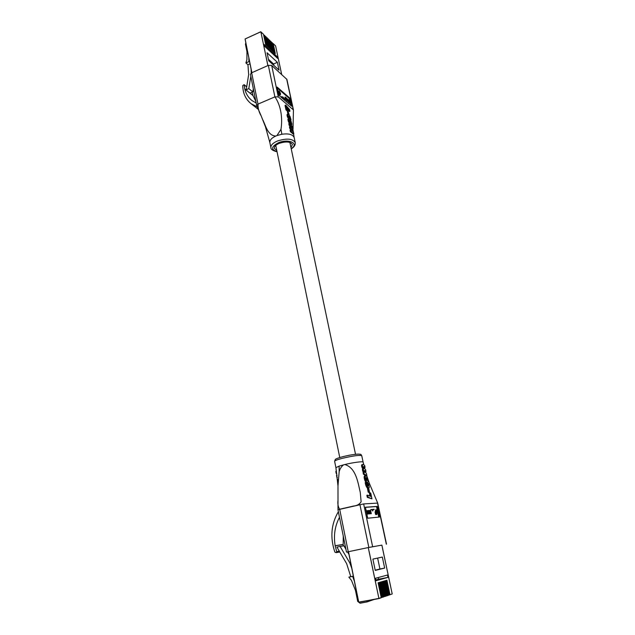 <?xml version="1.0" encoding="UTF-8"?>
<svg xmlns="http://www.w3.org/2000/svg" width="635" height="635" viewBox="0 0 635 635"><rect width="100%" height="100%" fill="white"/><g stroke="black" fill="none" stroke-linecap="round" stroke-linejoin="round"><path stroke-width="0.95" d="M389.199 595.027L392.208 593.955L381.873 545.1M388.08 595.392L389.199 594.963L386.128 580.477L386.913 580.247L389.977 594.701M386.953 595.773L388.08 595.328L385.008 580.803L385.802 580.573L388.866 595.066M385.826 596.146L386.953 595.709L383.873 581.128L384.675 580.898L387.747 595.439M384.683 596.527L385.818 596.082L382.738 581.454L383.54 581.223L386.62 595.82M383.532 596.908L384.683 596.463L381.595 581.779L382.405 581.549L385.485 596.194M382.381 597.289L383.532 596.844L380.436 582.112L381.254 581.882L384.342 596.575M381.214 597.678L382.373 597.225L379.278 582.446L380.095 582.208L383.191 596.956M382.326 557.062L372.888 559.117L375.253 570.42L384.659 568.063L382.326 557.062M368.252 547.568L378.904 598.384L381.214 597.614L378.111 582.779L378.936 582.549L382.032 597.344M375.968 580.747L387.993 577.374L387.485 575.016L375.46 578.302L375.968 580.747M366.744 600.821L366.974 601.948L360.053 603.226L357.695 601.385L355.497 590.471L351.504 580.438L348.853 577.136L352.623 576.397L354.346 581.136M348.853 577.136L350.774 576.659L346.647 563.658L336.923 547.108L340.098 546.433L349.79 562.888L351.758 568.301M345.908 549.227L343.884 545.798L340.098 546.433M347.52 551.942L348.948 554.363M350.631 562.705L349.79 562.888M353.354 576.207L352.623 576.397M388.08 595.328L387.667 595.63M386.953 595.709L386.54 596.011M385.818 596.082L385.405 596.384M383.532 596.844L383.111 597.154M381.214 597.614L378.817 598.583M366.974 601.948L374.213 599.44M350.774 576.659L353.338 576.151M375.809 579.969L378.547 579.207L378.198 577.556M378.547 579.207L387.993 577.374M375.198 570.182L379.928 569L377.634 558.086M379.928 569L384.659 568.063M293.021 129.262L293.441 109.942L278.289 96.893L274.899 96.869C281.194 105.72 282.694 118.92 280.964 129.342L276.963 135.572L275.82 136.041C271.716 137.898 269.732 140.049 269.851 142.494L270.891 147.63C270.693 145.209 272.875 142.994 277.455 140.986C286.853 138.057 292.783 138.605 295.243 142.629C295.505 145.026 294.172 147.098 291.235 148.844M257.985 104.116L256.699 105.553L250.412 74.279L251.666 72.787L257.985 104.116L274.899 96.869L258.024 104.116C257.889 108.18 258.929 112.093 261.16 115.864L265.43 126.706L269.851 142.494M290.957 147.526L292.41 144.589C290.576 141.605 286.163 141.2 279.178 143.375C275.765 144.867 274.13 146.51 274.28 148.312L276.789 150.487M290.719 129.818L290.068 130.088L290.37 131.643L293.108 133.985L293.815 133.723L291.028 131.374L290.719 129.818L293.132 131.469L292.219 129.723L290.393 128.159L290.084 126.611L292.457 128.333L289.75 124.968L289.441 123.42L292.076 126.047L293.815 133.723M290.084 126.611L289.433 126.873L289.743 128.429L292.211 130.953M288.83 118.388L290.735 120.205L291.902 124.23L291.267 124.508L289.393 122.031L288.623 119.729L288.83 118.388L287.941 119.547L289.441 123.428L288.798 123.69L289.108 125.238L291.513 127.778M288.909 118.348L288.266 118.618M287.98 114.03L287.052 114.84L287.631 117.515L288.957 117.705L287.782 115.61L287.734 114.308L288.274 114.062L290.036 116.427L291.02 119.745L289.441 116.459L288.734 115.832L288.576 116.435L289.679 118.721L290.306 118.435M287.941 111.101L289.171 114.594L287.941 111.101L287.314 111.363L287.901 114.054L287.266 114.324M287.036 108.783L289.314 111.482L289.941 111.22L286.766 107.521L287.369 110.347L286.583 109.522L285.663 105.108L289.623 109.641L289.941 111.22M285.663 105.108L285.028 105.378L285.948 109.791L286.742 110.609L287.369 110.347M276.963 135.572L281.876 134.247C288.56 133.31 292.656 134.398 294.156 137.501L293.568 133.826M256.699 105.553L261.16 115.864M263.041 120.277C266.057 126.976 268.24 135.755 275.82 136.041M288.147 101.576L287.457 98.949L288.901 100.155L289.862 103.045L288.941 100.433L288.854 102.179L288.076 99.695L288.147 101.576L287.591 101.155M289.862 103.045L289.401 103.045L288.687 100.624M289.004 102.314L288.544 102.306L287.822 99.878M285.559 97.377L286.671 98.227L287.639 101.14L286.702 98.512L286.615 100.259L285.837 97.766L285.901 99.647L285.433 99.647L284.901 97.147L285.433 97.441M287.639 101.14L287.171 101.132L286.448 98.695M286.774 100.394L286.306 100.394L285.575 97.949M283.464 98.433L283.726 98.076L285.036 99.377L283.464 98.433L283.726 98.076M281.583 96.822L281.845 96.464L283.162 97.774L281.583 96.822L281.845 96.464M280.487 94.877L279.178 93.909L278.733 92.099L278.844 90.908L279.289 91.075L280.606 93.686L280.17 95.012L279.233 94.234M279.344 94.186L278.416 92.234L278.844 90.908M290.798 105.481L289.29 98.433L277.36 88.09M252.111 92.186L253.04 95.639L255.881 101.473M256.199 103.045L251.992 100.576C248.277 97.623 245.872 93.75 244.777 88.979L244.15 84.661L242.776 85.542C242.832 93.154 245.586 99.195 251.055 103.68L257.278 106.918M251.666 72.787L268.335 65.373L271.693 65.445L286.901 79.399L293.441 109.942M277.146 87.09L278.876 95.306L291.624 106.188L289.909 98.171L277.146 87.09M289.29 98.433L289.909 98.171M293.703 133.691L293.068 133.953M293.656 133.66L293.013 133.921M293.592 133.604L292.957 133.866M293.441 133.453L292.798 133.707M293.33 133.334L292.687 133.596M293.195 133.199L292.56 133.453M293.076 133.056L292.441 133.318M291.028 131.374L290.37 131.643M293.076 131.255L292.664 131.421M292.997 131.032L292.481 131.239M292.894 130.778L292.275 131.032M292.759 130.508L292.116 130.77M292.679 130.381L292.044 130.643M292.6 130.231L291.965 130.493M292.513 130.104L291.878 130.365M292.417 129.969L291.783 130.231M292.322 129.857L291.687 130.119M292.219 129.723L291.584 129.984M292.116 129.603L291.473 129.865M291.997 129.484L291.362 129.738M290.393 128.159L289.743 128.429M292.394 128.111L291.989 128.278M292.354 127.992L291.902 128.183M292.306 127.881L291.806 128.087M292.259 127.746L291.695 127.976M292.195 127.611L291.584 127.865M292.06 127.341L291.425 127.603M291.981 127.206L291.346 127.468M291.894 127.056L291.259 127.317M291.806 126.929L291.171 127.183M291.513 126.54L290.878 126.802M291.409 126.421L290.774 126.682M291.298 126.294L290.663 126.555M289.75 124.968L289.108 125.238M288.623 119.729L287.988 119.991M288.727 120.221L288.084 120.483M288.854 120.69L288.211 120.952M288.925 120.92L288.282 121.182M289.004 121.142L288.361 121.404M289.092 121.372L288.457 121.634M289.187 121.587L288.544 121.856M289.393 122.031L288.758 122.301M289.449 122.134L288.814 122.396M289.512 122.253L288.877 122.515M289.623 122.452L288.981 122.714M289.862 122.841L289.227 123.103M289.925 122.944L289.29 123.214M289.989 123.039L289.354 123.309M290.116 123.214L289.497 123.468M290.251 123.396L289.695 123.627M290.378 123.571L289.877 123.777M290.512 123.73L290.052 123.92M290.639 123.881L290.211 124.063M290.766 124.031L290.362 124.198M290.901 124.166L290.505 124.325M291.267 124.508L290.87 124.674M291.322 124.547L290.909 124.714M291.378 124.587L290.957 124.762M291.433 124.627L290.997 124.801M291.528 124.682L291.068 124.873M291.568 124.698L291.084 124.897M291.648 124.722L291.124 124.936M291.735 124.698L291.14 124.944M288.79 118.412L288.155 118.674M288.758 118.443L288.123 118.705M288.639 118.634L288.004 118.896M288.608 118.777L287.972 119.039M288.584 118.999L287.941 119.261M288.576 119.086L287.941 119.356M288.584 119.285L287.941 119.547M288.592 119.491L287.957 119.753M289.504 120.864L289.568 120.055L290.346 120.698L291.14 122.976L289.504 120.864M291.235 122.634L290.838 122.793M291.227 122.547L290.774 122.73M291.171 122.317L290.592 122.555M290.497 122.452L289.449 120.658L290.084 120.396M291.1 122.079L290.465 122.341M291.068 121.976L290.433 122.237M290.973 121.737L290.338 121.999M290.917 121.618L290.282 121.88M290.862 121.507L290.227 121.769M290.806 121.388L290.171 121.65M290.743 121.293L290.116 121.555M290.552 120.975L289.917 121.237M290.489 120.888L289.854 121.15M290.346 120.698L289.711 120.96M290.211 120.531L289.576 120.793M289.957 120.269L289.417 120.499M289.83 120.166L289.409 120.34M288.576 116.435L288.957 117.705M288.139 116.911L287.504 117.181M288.203 117.094L287.568 117.356M288.076 116.729L287.441 116.991M288.02 116.515L287.377 116.784M287.949 116.3L287.314 116.562M287.782 115.61L287.147 115.872M287.742 115.372L287.107 115.633M287.726 115.252L287.091 115.514M287.711 115.149L287.076 115.419M287.695 115.03L287.06 115.3M287.679 114.745L287.044 115.014M287.687 114.673L287.052 114.935M287.687 114.578L287.052 114.84M287.711 114.435L287.076 114.697M287.734 114.308L287.099 114.578M287.758 114.26L287.123 114.53M287.774 114.197L287.139 114.459M287.806 114.165L287.171 114.427M287.83 114.117L287.195 114.379M287.861 114.086L287.226 114.348M290.378 118.793L289.933 118.983M290.362 118.697L289.862 118.904M290.274 118.293L289.639 118.555M290.187 118.023L289.56 118.285M290.092 117.737L289.465 118.007M290.052 117.618L289.417 117.88M289.989 117.475L289.362 117.737M289.941 117.356L289.306 117.626M289.885 117.237L289.25 117.499M289.766 116.999L289.131 117.261M289.695 116.88L289.068 117.142M289.639 116.761L289.004 117.023M289.504 116.554L288.869 116.816M289.441 116.459L288.806 116.729M289.369 116.364L288.734 116.634M289.306 116.276L288.671 116.538M289.235 116.197L288.608 116.459M289.171 116.134L288.568 116.38M289.1 116.054L288.56 116.276M289.036 115.999L288.56 116.205M288.973 115.935L288.552 116.11M288.266 117.253L287.631 117.515M286.583 109.522L285.948 109.791M279.344 93.472L279.868 92.075L278.995 91.305L279.344 93.472M280.027 92.377L279.503 93.766L280.352 94.48L280.027 92.377M279.194 93.162L279.559 92.21L278.868 91.448M280.448 93.559L279.86 92.829M280.162 94.472L280.138 93.694M283.162 97.774L281.892 96.687M283.385 97.528L282.861 97.242M283.17 97.115L283.448 97.552M285.036 99.377L283.774 98.298M285.901 99.647L285.433 99.647M285.742 99.512L285.21 97.012M281.678 74.486L275.598 45.903L273.185 43.593L275.304 53.562L274.431 52.745L272.32 42.767L274.066 52.403L273.193 51.586L271.081 41.577L272.828 51.245L271.947 50.419L269.835 40.386L271.582 50.07L270.7 49.244L268.581 39.187L270.327 48.895L269.438 48.062L267.319 37.989L269.065 47.712L268.168 46.871L266.057 36.774L267.795 46.522L266.898 45.68L264.779 35.56L263.716 35.385M265.676 36.417L264.993 36.6M266.946 37.632L266.271 37.806M268.208 38.838L267.533 39.013M269.462 40.037L268.795 40.211M270.708 41.227L270.05 41.402M271.955 42.418L271.296 42.585M273.185 43.593L272.534 43.767M268.732 60.746L279.035 70.112L277.376 62.301L267.073 52.784L268.732 60.746M264.406 35.195L266.525 45.323L265.62 44.482L263.501 34.338L260.89 31.837L267.867 65.588M277.352 56.832L264.136 44.474L264.485 46.164L277.701 58.483L277.352 56.832L276.392 57.261M245.785 42.894L245.459 44.307L246.967 51.8L246.912 59.706L245.904 62.968L247.952 64.73L248.658 74.676L246.213 89.765L248.809 88.63L252.809 91.885L253.317 88.733M250.23 93.012L252.809 91.885M248.809 88.63L250.809 76.271M249.698 62.294L248.912 61.611L248.817 57.928M251.222 73.025L251.119 69.35M245.904 62.968L248.912 61.611M247.952 64.73L249.999 63.81M273.899 65.445L273.59 63.984L268.422 59.269M273.59 63.984L277.376 62.301M343.495 464.86C341.408 466.542 339.963 468.813 339.169 471.662L339.09 466.114L344.821 464.526C352.314 462.645 363.149 461.097 363.109 462.105L363.768 464.741M339.09 466.114L335.915 467.693L334.621 461.312M363.823 472.376L363.069 472.559L363.442 474.297L366.117 475.583L366.863 475.401L364.196 474.123L363.823 472.376L364.363 472.48L363.299 470.289L363.537 468.471L362.482 466.463L362.474 464.685L363.315 464.502L364.641 465.471L365.077 467.4L363.776 466.487L363.363 466.836L364.323 467.582L365.077 467.4M362.752 464.463L361.728 464.868L361.609 466.13L362.791 468.654L362.807 471.265L363.426 472.392L364.173 472.21M364.204 470.86L365.974 471.4L364.514 470.487L364.236 471.13L366.435 473.456L366.863 475.401M366.784 482.751L367.673 482.576L366.752 483.132L368.03 485.942L368.554 485.41L368.07 483.291L368.657 483.664L369.3 487.347L368.459 488.069L366.601 485.203L365.974 482.251L366.72 482.719M365.863 482.108L366.728 482.068L365.863 482.108L365.26 481.235L364.149 477.393L364.49 475.885L365.554 475.528M365.974 482.251L365.244 482.679L366.395 486.656L367.713 488.244L368.84 488.148M368.07 483.291L367.332 483.465L367.8 485.743M368.213 488.394L367.467 488.569L368.229 492.268L369.546 492.331L368.975 492.093L368.213 488.394L368.784 488.664L369.546 492.331M370.07 492.8L370.729 493.125L371.959 498.848L368.062 497.189L367.609 495.125L370.84 496.475L370.07 492.8L369.324 492.974L369.975 496.086M367.609 495.125L366.855 495.3L367.316 497.364L371.959 498.848M339.169 471.662L337.979 485.886L338.003 500.309C337.542 503.984 338.098 506.96 339.677 509.222L348.25 551.744L346.488 552.125L337.971 509.738L363.657 503.928L377.706 503.087L369.514 483.743L366.681 475.44M339.677 509.222L353.616 506.031C357.084 505.714 359.585 504.285 361.124 501.729L360.259 492.363C357.902 482.409 356.037 467.852 344.821 464.526M369.165 513.866L368.054 513.191L367.792 514.048L366.641 510.635L367.736 513.628L367.474 510.572L368.562 513.556L368.459 510.492L369.165 513.866L368.673 513.961M367.395 514.136L366.641 510.635M367.514 513.501L367.474 510.572M368.348 513.421L368.308 510.5M371.3 513.675L370.197 513.001L369.927 513.858L368.792 510.461L369.88 513.437L369.618 510.397L370.697 513.366L370.586 510.318L371.3 513.675L370.808 513.763M369.943 513.85L369.054 513.334M369.657 513.31L369.618 510.397M370.483 513.231L370.443 510.334M372.054 509.778L370.824 509.58L372.372 509.405L372.054 509.778M372.562 510.929L372.777 510.08L372.562 510.929M373.777 509.643L372.554 509.445L374.086 509.27L373.777 509.643M376.142 514.612L375.452 512.239L375.722 509.794L376.563 509.81L377.111 512.056L376.833 514.533L375.61 514.485L375.079 512.326L375.682 509.802M378.762 517.104L376.507 506.555L365.435 507.349M338.368 511.731C331.121 524.058 329.954 537.52 334.867 552.117L336.169 552.633L336.693 551.64L335.153 545.727C333.462 535.448 334.907 525.971 339.487 517.295M343.257 536.051L343.202 545.917M339.788 551.99L336.169 552.633M381.873 545.132L368.84 547.441L359.91 504.603M348.424 551.775L346.488 552.125M368.26 547.592L381.691 545.14M348.25 551.744L368.84 547.441M379.524 517.025L377.246 506.389L365.411 507.23L367.721 518.223L379.524 517.025M376.507 506.555L377.246 506.389M337.725 481.417L337.534 479.425M337.05 475.345L336.534 475.472L336.891 477.425L337.296 477.322M336.534 475.472L337.018 475.115M336.471 471.281L335.82 471.44L336.161 473.385L336.764 473.242M335.82 471.44L336.391 471.011M363.363 466.836L364.045 468.32L365.538 469.471L365.974 471.4M364.966 474.337L364.22 474.512M364.696 474.242L363.95 474.424M364.196 474.123L363.442 474.297M363.998 471.956L363.252 472.138M363.831 471.686L363.085 471.868M363.752 471.535L363.006 471.718M363.68 471.376L362.934 471.559M363.625 471.241L362.879 471.424M363.553 471.091L362.807 471.265M363.498 470.932L362.752 471.114M363.434 470.773L362.688 470.956M363.395 470.622L362.641 470.805M363.347 470.448L362.593 470.63M363.299 470.289L362.553 470.471M363.22 469.916L362.474 470.098M363.196 469.741L362.442 469.924M363.172 469.567L362.426 469.749M363.172 469.408L362.418 469.59M363.172 469.13L362.418 469.313M363.196 469.011L362.442 469.194M363.212 468.916L362.466 469.098M363.244 468.813L362.498 468.995M363.307 468.654L362.561 468.836M363.355 468.598L362.609 468.781M363.387 468.559L362.648 468.741M363.434 468.519L362.688 468.701M363.537 468.471L362.791 468.654M363.339 468.241L362.601 468.424M363.252 468.106L362.506 468.289M362.99 467.701L362.244 467.884M362.91 467.55L362.164 467.733M362.839 467.416L362.093 467.598M362.768 467.257L362.021 467.447M362.641 466.955L361.887 467.138M362.585 466.781L361.831 466.963M362.482 466.463L361.728 466.654M362.434 466.288L361.68 466.479M362.355 465.939L361.609 466.13M362.323 465.749L361.577 465.931M362.307 465.574L361.553 465.757M362.307 465.415L361.553 465.598M362.331 465.137L361.577 465.32M362.347 465.003L361.601 465.185M362.387 464.883L361.64 465.066M362.41 464.844L361.656 465.026M362.426 464.78L361.68 464.963M362.474 464.685L361.728 464.868M362.537 464.622L361.791 464.804M362.593 464.542L361.855 464.725M362.672 464.502L361.926 464.685M364.76 470.591L364.204 470.725M364.68 470.543L364.22 470.662M365.633 475.512L366.697 476.369L367.562 478.552L368.109 481.608L367.673 482.576M366.609 481.933L364.998 478.123L365.466 475.551L364.728 475.726M365.363 475.591L364.625 475.766M365.323 475.631L364.577 475.805M365.236 475.71L364.49 475.885M365.125 475.885L364.379 476.067M365.085 475.964L364.347 476.147M365.022 476.107L364.284 476.282M364.998 476.202L364.252 476.385M364.974 476.306L364.228 476.48M364.942 476.385L364.204 476.56M364.927 476.504L364.18 476.679M364.911 476.599L364.165 476.782M364.903 476.718L364.157 476.901M364.895 476.956L364.149 477.139M364.895 477.099L364.149 477.274M364.895 477.218L364.149 477.393M364.911 477.512L364.165 477.695M364.95 477.806L364.196 477.988M364.998 478.123L364.252 478.298M365.061 478.472L364.315 478.655M365.125 478.766L364.379 478.949M365.284 479.361L364.538 479.536M365.379 479.631L364.633 479.814M365.474 479.885L364.72 480.068M365.514 480.02L364.768 480.203M365.57 480.139L364.823 480.322M365.673 480.393L364.927 480.576M365.784 480.631L365.038 480.806M366.006 481.06L365.26 481.235M366.125 481.251L365.379 481.433M366.244 481.449L365.498 481.624M366.363 481.624L365.617 481.798M366.482 481.774L365.736 481.957M367.522 482.576L366.149 482.354M367.078 482.378L366.435 482.536M367.3 482.497L366.625 482.656M367.332 479.266L367.371 480.385L366.72 480.298L365.752 477.941L366.363 477.711L367.133 478.655L367.332 479.266L366.593 479.441L365.752 477.98M367.292 479.123L366.554 479.306M367.26 479.004L366.522 479.187M367.181 478.774L366.435 478.949M367.133 478.655L366.387 478.83M367.03 478.449L366.292 478.631M366.974 478.353L366.228 478.528M366.919 478.274L366.181 478.449M366.855 478.171L366.117 478.353M366.8 478.091L366.054 478.274M366.744 478.028L365.998 478.211M366.681 477.949L365.943 478.131M366.427 477.75L365.768 477.909M366.363 477.711L365.8 477.845M367.387 480.33L366.959 480.433M367.411 480.274L366.895 480.393M367.427 480.219L366.824 480.362M367.435 480.139L366.736 480.306M366.697 480.282L366.593 479.441M367.443 480.06L366.705 480.243M367.443 479.965L366.697 480.139M367.427 479.766L366.681 479.949M367.411 479.655L366.673 479.83M367.395 479.536L366.649 479.711M368.681 488.148L367.935 488.323M368.459 488.069L367.713 488.244M368.221 487.918L367.482 488.093M368.109 487.823L367.363 487.997M367.983 487.704L367.236 487.878M367.863 487.569L367.117 487.743M367.736 487.434L366.99 487.609M367.689 487.355L366.943 487.529M367.617 487.259L366.871 487.434M367.554 487.18L366.808 487.355M367.26 486.696L366.514 486.87M367.141 486.473L366.395 486.656M367.03 486.243L366.284 486.418M366.911 485.989L366.165 486.164M366.8 485.735L366.054 485.91M366.752 485.616L366.006 485.791M366.697 485.481L365.95 485.656M366.601 485.203L365.855 485.378M366.506 484.91L365.76 485.084M366.419 484.616L365.673 484.791M366.324 484.299L365.577 484.481M366.165 483.648L365.419 483.83M366.133 483.433L365.387 483.608M366.085 483.235L365.339 483.418M366.054 483.037L365.308 483.219M366.03 482.838L365.284 483.021M366.006 482.663L365.26 482.838M365.99 482.505L365.244 482.679M365.982 482.37L365.236 482.544M368.49 485.846L368.046 485.95M368.514 485.783L367.983 485.91M368.53 485.704L367.911 485.854M368.538 485.608L367.824 485.775M368.554 485.41L367.808 485.592M368.546 485.299L367.8 485.473M368.506 484.942L367.76 485.116M368.483 484.807L367.744 484.981M368.411 484.449L367.665 484.632M368.356 484.235L367.617 484.41M368.26 483.886L367.514 484.06M368.165 483.568L367.427 483.743M368.975 492.093L368.229 492.268M368.062 497.189L367.316 497.364M376.476 510.738L376.214 513.778L376.682 514.072L376.976 512.08L376.476 510.738M376.055 513.524L376.317 510.5L375.896 510.246L375.587 512.215L376.055 513.524M376.976 512.08L376.412 511.492M376.507 514.04L376.603 512.159M375.753 512.818L375.682 510.357M374.15 509.556L372.618 509.738M372.935 510.842L372.348 510.556M372.721 510.476L372.777 510.08M372.427 509.699L370.888 509.873M348.512 551.688L358.688 602.139L378.777 598.591L358.791 602.297L378.904 598.384L369.118 551.402M358.6 602.147L348.424 551.704L358.783 602.297M382.603 548.727L392.208 593.955M378.777 598.591L381.111 597.821M291.187 148.606C299.609 143.518 288.687 138.327 278.384 142.78C271.201 146.629 270.74 149.558 277.011 151.575M280.964 129.342L281.876 134.247M253.04 95.639L244.777 88.979M246.682 86.884L244.292 84.939M253.024 95.583L244.769 88.924M274.899 96.869L268.335 65.373M271.693 65.445L278.289 96.893M293.203 109.553L286.655 78.986M288.79 120.459L288.147 120.729M291.147 124.396L290.751 124.555M287.845 115.856L287.203 116.126M263.469 34.282L260.707 31.766L245.102 38.973L260.699 31.798M251.809 72.723L245.094 39.045L251.881 72.692M267.692 64.508L260.858 31.79L245.102 38.973L251.801 72.731M275.519 45.823L273.161 43.545M275.606 45.95L281.694 74.501M363.109 462.082L361.752 455.716C359.791 454.922 353.481 455.755 342.813 458.208C337.526 459.573 334.796 460.597 334.613 461.288L335.32 459.43C335.788 459.153 335.621 458.637 343.043 456.636C348.805 455.192 353.933 454.342 358.426 454.081C362.077 454.454 360.402 454.144 361.752 455.692M335.153 545.727L343.003 544.449M336.693 551.64L339.312 551.172M335.169 545.806L343.011 544.528M386.326 544.179L377.523 503.071M363.657 503.928L372.626 546.679M365.236 474.456L364.498 474.631M363.942 466.574L363.379 466.709M366.252 483.981L365.498 484.164M339.765 457.541L275.741 145.383M355.529 454.287L289.885 142.423M270.891 147.63C270.724 149.257 272.78 150.654 277.058 151.813M258.374 109.434L251.055 103.68M246.705 86.741L244.15 84.661M294.156 137.501L295.227 142.534M366.014 473.139L365.554 471.503M364.847 468.908L364.49 467.543M337.971 509.738L338.003 500.309M337.979 485.886L335.915 467.685M386.509 544.147L377.706 503.087"/></g></svg>
